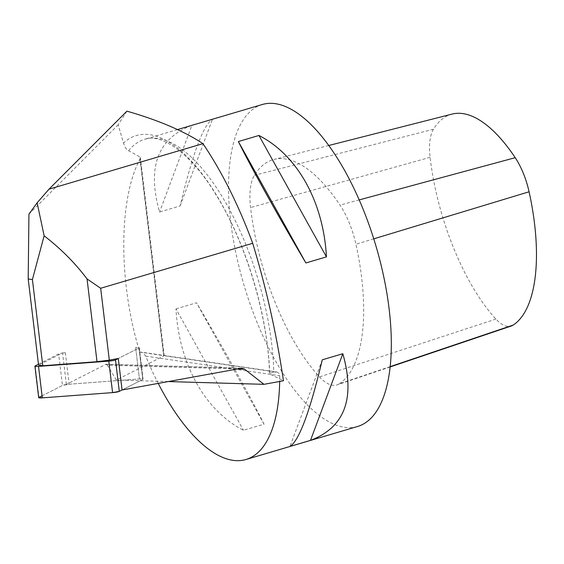 <?xml version="1.0" encoding="UTF-8"?>
<svg xmlns="http://www.w3.org/2000/svg" width="564" height="564" viewBox="0 0 564 564"><rect width="100%" height="100%" fill="white"/><g stroke="black" fill="none" stroke-linecap="round" stroke-linejoin="round"><path stroke-width="0.42" stroke-dasharray="2.82 2.11" d="M158.202 383.372A167.896 68.822 73.5 0 1 145.716 356.138L143.059 352.923L140.838 352.077L276.755 371.951L273.773 372.296C270.375 372.994 269.042 373.558 269.768 374.002L283.452 380.778M126.928 111.157L118.186 124.785L123.516 143.087C124.982 147.486 126.681 150.031 128.606 150.722L139.964 156.933L140.358 157.666L139.985 159.076C118.475 199.198 118.362 282.571 139.731 352.042L164.131 355.715A5.372 0.691 173.1 0 1 163.905 355.87L139.964 156.933M168.142 381.56L116.332 380.058L163.905 355.87M128.606 150.722A167.896 68.822 73.5 0 1 144.835 139.252C160.543 133.048 190.78 152.548 216.097 194.883C246.073 243.013 268.09 316.665 269.557 373.77L269.768 374.002A173.867 71.275 73.5 0 0 213.707 190.632A173.867 71.275 73.5 0 0 123.516 143.087M42.067 395.815L62.456 385.445L69.16 384.211L139.435 378.959A5.33 0.684 -6.9 0 1 143.052 379.177L139.266 347.706A5.33 0.684 -6.9 0 0 135.649 347.487A5.33 0.684 173.1 0 1 139.266 347.706L143.052 379.177A5.33 0.684 -6.9 0 1 142.784 379.438L122.071 389.971L142.784 379.438L138.991 347.967A5.33 0.684 -6.9 0 0 139.266 347.706A5.33 0.684 173.1 0 1 138.991 347.967L118.285 358.493L138.991 347.967L142.784 379.438A5.33 0.684 -6.9 0 0 143.052 379.177A5.33 0.684 -6.9 0 0 139.435 378.959L66.348 384.422L62.562 352.951L38.571 365.148M240.913 368.271L105.813 364.358L66.348 384.422M116.332 380.058L107.386 365.204L237.127 368.962M105.813 364.358L107.386 365.204M118.186 124.785L28.933 214.137M140.838 352.077L139.731 352.042M262.316 104.495A167.896 68.822 -106.5 0 0 233.186 238.762A167.896 68.822 -106.5 0 0 357.569 426.49M276.755 371.951L279.067 373.41L279.723 375.737A167.896 68.822 73.5 0 1 279.681 381.461M191.901 125.363L212.459 119.286C203.371 124.877 192.592 153.753 180.135 205.93L159.577 212.008C146.894 167.275 157.666 138.392 191.901 125.363L159.577 212.008M175.961 308.868L196.519 302.783C224.662 350.406 250.606 397.063 264.03 424.191L243.472 430.269C204.901 410.578 178.957 363.928 175.961 308.868L243.472 430.269M452.138 114.076A149.848 61.427 -106.5 0 0 433.462 129.226A47.496 19.472 -106.5 0 0 430.106 157.314A149.848 61.427 -106.5 0 0 495.932 319.083A47.496 19.472 -106.5 0 0 511.287 325.999M339.26 383.809A156.884 64.31 -106.5 0 0 355.926 244.247A54.532 22.356 -106.5 0 0 340 205.106A156.884 64.31 -106.5 0 0 273.963 159.45A156.884 64.31 -106.5 0 0 254.413 175.305A54.532 22.356 -106.5 0 0 250.564 207.559A156.884 64.31 -106.5 0 0 319.485 376.921A54.532 22.356 -106.5 0 0 337.11 384.859A54.532 22.356 -106.5 0 0 339.26 383.809L390.168 366.621M264.03 424.191L196.519 302.783M180.135 205.93L212.459 119.286M322.27 359.811L289.945 446.455M38.465 364.245L58.67 353.966A5.33 0.684 173.1 0 1 65.368 352.74L62.562 352.951M35.179 365.909L38.972 397.387L62.456 385.445L58.67 353.966M65.368 352.74L69.16 384.211A5.33 0.684 -6.9 0 0 62.456 385.445M69.16 384.211L139.435 378.959L142.784 379.438L122.071 389.971M275.408 371.986L164.131 355.715M177.406 129.614L144.835 139.252A167.896 68.822 73.5 0 1 227.919 206.6A167.896 68.822 73.5 0 1 273.773 372.296M495.932 319.083L319.485 376.921M373.756 238.847L355.926 244.247M359.197 199.91L340 205.106M433.462 129.226L254.413 175.305M430.106 157.314L250.564 207.559M139.985 159.076L163.616 355.447M145.716 356.138L279.723 375.737M135.649 347.487L139.435 378.959L135.649 347.487M241.878 368.193L106.251 364.266M390.133 366.938L337.11 384.859M328.763 145.498L273.963 159.45M164.18 355.623L140.373 157.8"/><path stroke-width="0.85" d="M263.959 384.331L244.607 369.18L241.9 368.193L122.071 389.971L118.285 358.493L109.317 360.135L100.667 288.267L87.053 278.94C75.174 263.099 60.87 248.724 44.133 235.808L37.132 202.814L48.983 189.194L126.928 111.157C158.569 120.245 183.906 131.074 202.941 143.651A240.088 98.418 73.5 0 1 252.707 243.296C266.307 288.084 276.557 333.916 283.452 380.778L263.959 384.331L168.142 381.56M100.667 288.267L252.707 243.296M48.983 189.194L202.941 143.651M44.133 235.808L32.409 279.575L42.779 365.754L97.015 361.7L87.053 278.94M32.409 279.575L28.2 278.968L38.571 365.148L42.779 365.754M28.2 278.968L28.933 214.137L37.132 202.814M279.681 381.461A167.896 68.822 73.5 0 1 245.96 459.505L357.569 426.49A167.896 68.822 -106.5 0 0 391.247 337.54A167.896 68.822 -106.5 0 0 345.401 171.851A167.896 68.822 -106.5 0 0 262.316 104.495L177.406 129.614M245.96 459.505A167.896 68.822 73.5 0 1 158.202 383.372M289.945 446.455L310.503 440.371C344.731 427.343 355.51 398.466 342.827 353.727L322.27 359.811C309.805 411.981 299.033 440.865 289.945 446.455M305.885 262.958L326.443 256.874C323.447 201.813 297.503 155.156 258.932 135.466L238.375 141.55C251.798 168.678 277.742 215.328 305.885 262.958L238.375 141.55M390.133 366.938L511.287 325.999A47.496 19.472 -106.5 0 0 513.162 325.083A149.848 61.427 -106.5 0 0 529.081 191.781A47.496 19.472 -106.5 0 0 515.214 157.687A149.848 61.427 -106.5 0 0 452.138 114.076L328.763 145.498M258.932 135.466L326.443 256.874M342.827 353.727L310.503 440.371M109.317 360.135L97.015 361.7M118.285 358.493L115.507 359.91A5.33 0.684 173.1 0 1 108.803 361.136L38.528 366.389A5.33 0.684 173.1 0 1 34.912 366.177A5.33 0.684 173.1 0 1 35.179 365.909L38.465 364.245M42.067 395.815L38.972 397.387L42.314 397.867L112.588 392.614L119.293 391.381L122.071 389.971L119.293 391.381L115.507 359.91M108.803 361.136L112.588 392.614L42.314 397.867L38.528 366.389M112.588 392.614A5.33 0.684 -6.9 0 0 119.293 391.381M34.912 366.177L38.697 397.648A5.33 0.684 -6.9 0 0 42.314 397.867M237.127 368.962L244.607 369.18M513.162 325.083L390.168 366.621M529.081 191.781L373.756 238.847M515.214 157.687L359.197 199.91"/></g></svg>
